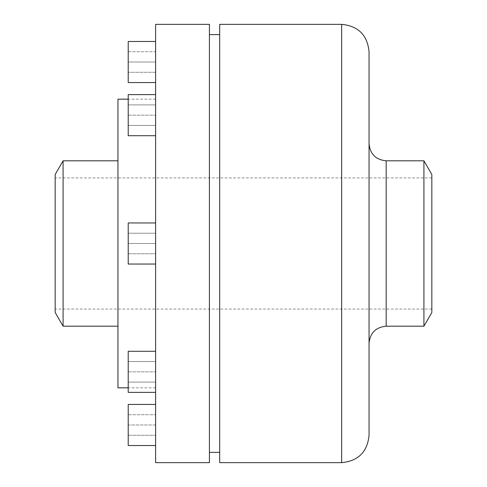 <?xml version="1.0" encoding="UTF-8"?>
<svg xmlns="http://www.w3.org/2000/svg" width="487" height="487" viewBox="0 0 487 487"><rect width="100%" height="100%" fill="white"/><g stroke="black" fill="none" stroke-linecap="round" stroke-linejoin="round"><path stroke-width="0.37" stroke-dasharray="2.44 1.83" d="M431.835 174.504L431.835 312.496M423.921 160.807L423.921 326.193M431.835 243.5L431.835 309.075L431.835 243.5M55.165 174.504L55.165 312.496M63.079 160.807L63.079 326.193M117.945 99.171L117.945 387.829M155.609 24.35L155.609 462.65M155.609 424.981L155.609 445.532L155.609 404.441L155.609 435.256L155.609 424.981L128.215 424.981L128.215 414.711L155.609 414.711L128.215 414.711L128.215 424.981L155.609 424.981M155.609 264.045L155.609 222.955L155.609 264.045L155.609 222.955L155.609 264.045L128.215 264.045L128.215 222.955L128.215 264.045L128.215 222.955L155.609 222.955M155.609 392.376L155.609 351.285L155.609 392.376L155.609 351.285L155.609 392.376L128.215 392.376L128.215 351.285L128.215 392.376L128.215 351.285L155.609 351.285M155.609 135.715L155.609 94.624L155.609 135.715L155.609 94.624L155.609 135.715L128.215 135.715L128.215 94.624L128.215 135.715L128.215 94.624L155.609 94.624M155.609 82.559L155.609 41.468L155.609 82.559M209.422 24.35L209.422 462.65M209.422 243.5L209.422 452.374L209.422 243.5M219.692 24.35L219.692 462.65M369.055 177.925L369.055 435.256M369.055 343.317L369.055 309.075M128.215 361.555L155.609 361.555L155.609 382.1L155.609 361.555L128.215 361.555L128.215 371.831L155.609 371.831L155.609 382.1L155.609 371.831L128.215 371.831L128.215 361.555L155.609 361.555L128.215 361.555L128.215 382.1L155.609 382.1L128.215 382.1L128.215 371.831L155.609 371.831L128.215 371.831L128.215 361.555M128.215 104.9L155.609 104.9L155.609 125.445L155.609 104.9L128.215 104.9L128.215 115.169L155.609 115.169L155.609 125.445L155.609 115.169L128.215 115.169L128.215 104.9L155.609 104.9L128.215 104.9L128.215 125.445L155.609 125.445L128.215 125.445L128.215 115.169L155.609 115.169L128.215 115.169L128.215 104.9M128.215 51.744L155.609 51.744L155.609 62.019L155.609 51.744L128.215 51.744L128.215 62.019L155.609 62.019L128.215 62.019L128.215 51.744M155.609 72.289L155.609 62.013L155.609 72.289L128.215 72.289L128.215 62.019L128.215 72.289L155.609 72.289M128.215 41.468L128.215 82.559M128.215 125.445L155.609 125.445L128.215 125.445L128.215 115.169L128.215 125.445M128.215 253.776L155.609 253.776L128.215 253.776L155.609 253.776L128.215 253.776L128.215 233.224L155.609 233.224L155.609 253.776L155.609 233.224L128.215 233.224L128.215 243.5L155.609 243.5L155.609 253.77M128.215 253.77L128.215 243.5L155.609 243.5L128.215 243.5L128.215 233.224L155.609 233.224L128.215 233.224L128.215 243.5L155.609 243.5L155.609 253.776M128.215 382.1L155.609 382.1L128.215 382.1L128.215 371.831L128.215 382.1M128.215 435.256L155.609 435.256L128.215 435.256L128.215 424.981L128.215 435.256M128.215 404.441L128.215 445.532M341.661 24.35L341.661 462.65M386.179 160.807L386.179 326.193M431.835 177.925L55.165 177.925M431.835 309.075L55.165 309.075M155.609 99.171L128.215 99.171M155.609 387.829L128.215 387.829"/><path stroke-width="0.73" d="M423.921 160.807L423.921 326.193L431.835 312.496L431.835 174.504L423.921 160.807L386.179 160.807C375.775 159.791 370.071 154.087 369.055 143.683M55.165 312.496L55.165 174.504M55.171 312.496L63.079 326.193L63.079 160.807L55.171 174.504M128.215 387.829L117.945 387.829L117.945 99.171L128.215 99.171M155.609 462.65L155.609 24.35L209.422 24.35L209.422 462.65L155.609 462.65M341.661 24.35L341.661 462.65L219.692 462.65L219.692 24.35L341.661 24.35C358.298 25.975 367.429 35.107 369.055 51.744L369.055 177.925M341.661 462.65C358.298 461.025 367.429 451.893 369.055 435.256L369.055 51.744M369.055 309.075L369.055 343.317C370.071 332.913 375.775 327.209 386.179 326.193L386.179 160.807M155.609 392.376L128.215 392.376L128.215 351.285L155.609 351.285M155.609 135.715L128.215 135.715L128.215 94.624L155.609 94.624M155.609 82.559L128.215 82.559L128.215 41.468L155.609 41.468M155.609 445.532L128.215 445.532L128.215 404.441L155.609 404.441M155.609 264.045L128.215 264.045L128.215 222.955L155.609 222.955M117.945 160.807L63.079 160.807M117.945 326.193L63.079 326.193M219.692 34.626L209.422 34.626M219.692 452.374L209.422 452.374M423.921 326.193L386.179 326.193"/></g></svg>
